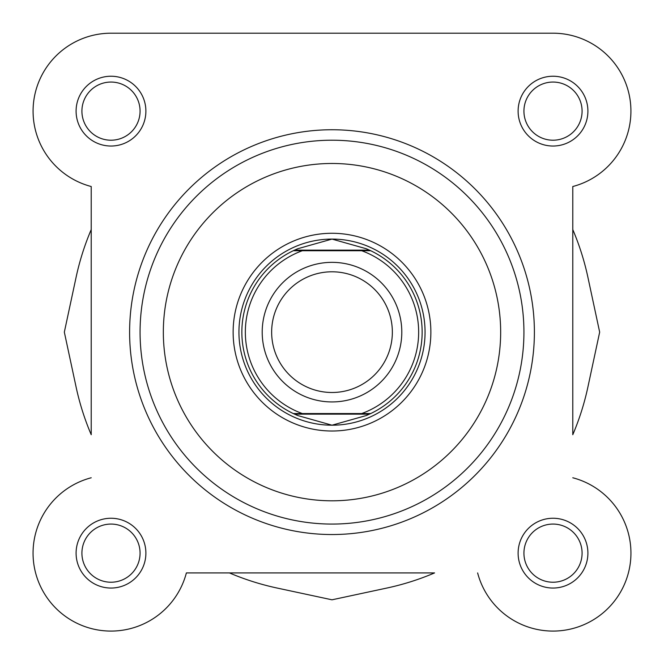 <?xml version="1.0" encoding="UTF-8"?>
<svg xmlns="http://www.w3.org/2000/svg" width="664" height="664" viewBox="0 0 664 664"><rect width="100%" height="100%" fill="white"/><g stroke="black" fill="none" stroke-linecap="round" stroke-linejoin="round"><path stroke-width="1" d="M572.783 186.518L572.783 229.57A261.724 261.724 0 0 1 587.906 277.278L599.667 332.141L587.906 387.012A261.724 261.724 0 0 1 572.783 434.712L572.783 186.518A77.937 77.937 0 0 0 553.004 33.2L335.486 33.2M190.087 33.2L110.996 33.2A77.937 77.937 0 0 0 91.217 186.518L91.217 229.57A261.724 261.724 0 0 0 76.094 277.278L64.333 332.141L76.094 387.012A261.724 261.724 0 0 0 91.217 434.712L91.217 186.518A77.937 77.937 0 0 1 110.996 33.2L553.004 33.2M186.376 572.924L434.571 572.924A261.724 261.724 0 0 1 386.871 588.047L332 599.808L277.129 588.047A261.724 261.724 0 0 1 229.429 572.924L186.376 572.924A77.937 77.937 0 0 1 33.341 559.81A77.937 77.937 0 0 1 91.217 477.765M332 401.936A69.795 69.795 0 0 1 262.205 332.141A69.795 69.795 0 0 1 332 262.346A69.795 69.795 0 0 1 401.795 332.141A69.795 69.795 0 0 1 332 401.936M332 271.792A60.349 60.349 0 0 0 271.651 332.141A60.349 60.349 0 0 0 332 392.49A60.349 60.349 0 0 0 392.349 332.141A60.349 60.349 0 0 0 332 271.792M369.441 250.137L370.686 250.718L361.664 250.718L370.686 250.718A90.146 90.146 0 0 1 370.686 413.564L366.171 415.564L332 425.201A93.06 93.06 0 0 0 425.06 332.141A93.06 93.06 0 0 0 332 239.09A93.06 93.06 0 0 0 238.94 332.141A93.06 93.06 0 0 0 332 425.201L297.829 415.564L293.314 413.564A90.146 90.146 0 0 1 293.314 250.718L302.336 250.718L293.314 250.718L294.559 250.137L369.441 250.137L366.171 248.718L332 239.09L297.829 248.718L294.559 250.137M370.686 250.718A90.146 90.146 0 0 1 370.686 413.564L361.664 413.564A86.66 86.66 0 0 0 361.664 250.718L302.336 250.718A86.66 86.66 0 0 0 302.336 413.564L293.314 413.564A90.146 90.146 0 0 1 293.314 250.718M370.686 413.564L293.314 413.564M369.441 414.145L294.559 414.145M297.829 248.718A90.146 90.146 0 0 0 296.078 249.465M296.078 414.826A90.146 90.146 0 0 0 297.829 415.564M366.171 415.564A90.146 90.146 0 0 0 367.922 414.826M367.922 249.465A90.146 90.146 0 0 0 366.171 248.718M110.996 82.054A29.083 29.083 0 0 0 81.913 111.137A29.083 29.083 0 0 0 110.996 140.212A29.083 29.083 0 0 0 140.071 111.137A29.083 29.083 0 0 0 110.996 82.054M76.094 111.137A34.893 34.893 0 0 1 110.996 76.235A34.893 34.893 0 0 1 145.889 111.137A34.893 34.893 0 0 1 110.996 146.03A34.893 34.893 0 0 1 76.094 111.137M110.996 524.07A29.083 29.083 0 0 0 81.913 553.154A29.083 29.083 0 0 0 110.996 582.228A29.083 29.083 0 0 0 140.071 553.154A29.083 29.083 0 0 0 110.996 524.07M76.094 553.154A34.893 34.893 0 0 1 110.996 518.252A34.893 34.893 0 0 1 145.889 553.154A34.893 34.893 0 0 1 110.996 588.047A34.893 34.893 0 0 1 76.094 553.154M553.004 82.054A29.083 29.083 0 0 0 523.929 111.137A29.083 29.083 0 0 0 553.004 140.212A29.083 29.083 0 0 0 582.087 111.137A29.083 29.083 0 0 0 553.004 82.054M518.111 111.137A34.893 34.893 0 0 1 553.004 76.235A34.893 34.893 0 0 1 587.906 111.137A34.893 34.893 0 0 1 553.004 146.03A34.893 34.893 0 0 1 518.111 111.137M553.004 524.07A29.083 29.083 0 0 0 523.929 553.154A29.083 29.083 0 0 0 553.004 582.228A29.083 29.083 0 0 0 582.087 553.154A29.083 29.083 0 0 0 553.004 524.07M518.111 553.154A34.893 34.893 0 0 1 553.004 518.252A34.893 34.893 0 0 1 587.906 553.154A34.893 34.893 0 0 1 553.004 588.047A34.893 34.893 0 0 1 518.111 553.154M332 233.272A98.87 98.87 0 0 1 430.87 332.141A98.87 98.87 0 0 1 332 431.011A98.87 98.87 0 0 1 233.13 332.141A98.87 98.87 0 0 1 332 233.272M332 534.537A202.395 202.395 0 0 1 129.605 332.141A202.395 202.395 0 0 1 332 129.746A202.395 202.395 0 0 1 534.395 332.141A202.395 202.395 0 0 1 332 534.537A202.395 202.395 0 0 0 534.395 332.141A202.395 202.395 0 0 0 332 129.746M332 524.07A191.929 191.929 0 0 1 140.071 332.141A191.929 191.929 0 0 1 332 140.212A191.929 191.929 0 0 1 523.929 332.141A191.929 191.929 0 0 1 332 524.07A191.929 191.929 0 0 0 523.929 332.141A191.929 191.929 0 0 0 332 140.212M477.624 572.924A77.937 77.937 0 0 0 630.659 559.81A77.937 77.937 0 0 0 572.783 477.765M332 239.09A93.06 93.06 0 0 0 238.94 332.141A93.06 93.06 0 0 0 332 425.201M332 163.477A168.664 168.664 0 0 0 163.336 332.141A168.664 168.664 0 0 0 332 500.805A168.664 168.664 0 0 0 500.664 332.141A168.664 168.664 0 0 0 332 163.477"/></g></svg>
